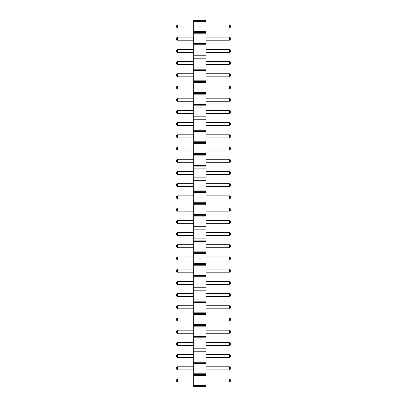 <?xml version="1.0" encoding="UTF-8"?>
<svg xmlns="http://www.w3.org/2000/svg" width="407" height="407" viewBox="0 0 407 407"><rect width="100%" height="100%" fill="white"/><g stroke="black" fill="none" stroke-linecap="round" stroke-linejoin="round"><path stroke-width="0.61" d="M193.732 386.65L205.942 386.65L205.942 20.35L193.732 20.35L193.732 386.65M193.732 385.429L205.942 385.429M193.732 375.661L205.942 375.661M193.732 374.44L205.942 374.44M193.732 373.219L205.942 373.219M193.732 363.451L205.942 363.451M193.732 362.23L205.942 362.23M193.732 361.009L205.942 361.009M193.732 351.241L205.942 351.241M193.732 350.02L205.942 350.02M193.732 348.799L205.942 348.799M193.732 339.031L205.942 339.031M193.732 337.81L205.942 337.81M193.732 336.589L205.942 336.589M193.732 326.821L205.942 326.821M193.732 325.6L205.942 325.6M193.732 324.379L205.942 324.379M193.732 314.611L205.942 314.611M193.732 313.39L205.942 313.39M193.732 312.169L205.942 312.169M193.732 302.401L205.942 302.401M193.732 301.18L205.942 301.18M193.732 299.959L205.942 299.959M193.732 290.191L205.942 290.191M193.732 288.97L205.942 288.97M193.732 287.749L205.942 287.749M193.732 277.981L205.942 277.981M193.732 276.76L205.942 276.76M193.732 275.539L205.942 275.539M193.732 265.771L205.942 265.771M193.732 264.55L205.942 264.55M193.732 263.329L205.942 263.329M193.732 253.561L205.942 253.561M193.732 252.34L205.942 252.34M193.732 251.119L205.942 251.119M193.732 241.351L205.942 241.351M193.732 240.13L205.942 240.13M193.732 238.909L205.942 238.909M193.732 229.141L205.942 229.141M193.732 227.92L205.942 227.92M193.732 226.699L205.942 226.699M193.732 216.931L205.942 216.931M193.732 215.71L205.942 215.71M193.732 214.489L205.942 214.489M193.732 204.721L205.942 204.721M193.732 203.5L205.942 203.5M193.732 202.279L205.942 202.279M193.732 192.511L205.942 192.511M193.732 191.29L205.942 191.29M193.732 190.069L205.942 190.069M193.732 180.301L205.942 180.301M193.732 179.08L205.942 179.08M193.732 177.859L205.942 177.859M193.732 168.091L205.942 168.091M193.732 166.87L205.942 166.87M193.732 165.649L205.942 165.649M193.732 155.881L205.942 155.881M193.732 154.66L205.942 154.66M193.732 153.439L205.942 153.439M193.732 143.671L205.942 143.671M193.732 142.45L205.942 142.45M193.732 141.229L205.942 141.229M193.732 131.461L205.942 131.461M193.732 130.24L205.942 130.24M193.732 129.019L205.942 129.019M193.732 119.251L205.942 119.251M193.732 118.03L205.942 118.03M193.732 116.809L205.942 116.809M193.732 107.041L205.942 107.041M193.732 105.82L205.942 105.82M193.732 104.599L205.942 104.599M193.732 94.831L205.942 94.831M193.732 93.61L205.942 93.61M193.732 92.389L205.942 92.389M193.732 82.621L205.942 82.621M193.732 81.4L205.942 81.4M193.732 80.179L205.942 80.179M193.732 70.411L205.942 70.411M193.732 69.19L205.942 69.19M193.732 67.969L205.942 67.969M193.732 58.201L205.942 58.201M193.732 56.98L205.942 56.98M193.732 55.759L205.942 55.759M193.732 45.991L205.942 45.991M193.732 44.77L205.942 44.77M193.732 43.549L205.942 43.549M193.732 33.781L205.942 33.781M193.732 32.56L205.942 32.56M193.732 31.339L205.942 31.339M193.732 21.571L205.942 21.571M193.732 101.241L177.401 101.241L177.401 98.189L193.732 98.189M193.732 134.819L177.401 134.819L177.401 137.871L193.732 137.871M193.732 198.921L177.401 198.921L177.401 195.869L193.732 195.869M193.732 186.711L177.401 186.711L177.401 183.659L193.732 183.659M193.732 162.291L177.401 162.291L177.401 159.239L193.732 159.239M193.732 235.551L177.401 235.551L177.401 232.499L193.732 232.499M193.732 223.341L177.401 223.341L177.401 220.289L193.732 220.289M193.732 369.861L177.401 369.861L177.401 366.809L193.732 366.809M193.732 357.651L177.401 357.651L177.401 354.599L193.732 354.599M193.732 342.389L177.401 342.389L177.401 345.441L193.732 345.441M193.732 321.021L177.401 321.021L177.401 317.969L193.732 317.969M193.732 259.971L177.401 259.971L177.401 256.919L193.732 256.919M193.732 296.601L177.401 296.601L177.401 293.549L193.732 293.549M193.732 89.031L177.401 89.031L177.401 85.979L193.732 85.979M193.732 110.399L177.401 110.399L177.401 113.451L193.732 113.451M193.732 150.081L177.401 150.081L177.401 147.029L193.732 147.029M193.732 125.661L177.401 125.661L177.401 122.609L193.732 122.609M193.732 211.131L177.401 211.131L177.401 208.079L193.732 208.079M193.732 174.501L177.401 174.501L177.401 171.449L193.732 171.449M193.732 272.181L177.401 272.181L177.401 269.129L193.732 269.129M193.732 247.761L177.401 247.761L177.401 244.709L193.732 244.709M193.732 308.811L177.401 308.811L177.401 305.759L193.732 305.759M193.732 284.391L177.401 284.391L177.401 281.339L193.732 281.339M193.732 333.231L177.401 333.231L177.401 330.179L193.732 330.179M193.732 64.611L177.401 64.611L177.401 61.559L193.732 61.559M193.732 76.821L177.401 76.821L177.401 73.769L193.732 73.769M193.732 40.191L177.401 40.191L177.401 37.139L193.732 37.139M193.732 52.401L177.401 52.401L177.401 49.349L193.732 49.349M193.732 27.981L177.401 27.981L177.401 24.929L193.732 24.929M193.732 382.071L177.401 382.071L177.401 379.019L193.732 379.019M205.942 98.189L229.599 98.189L229.599 101.241L230.362 100.478L230.362 98.952L229.599 98.189M205.942 101.241L229.599 101.241M205.942 137.871L229.599 137.871L230.362 137.108L230.362 135.582L229.599 134.819L229.599 137.871M205.942 134.819L229.599 134.819M205.942 195.869L229.599 195.869L229.599 198.921L230.362 198.158L230.362 196.632L229.599 195.869M205.942 198.921L229.599 198.921M205.942 183.659L229.599 183.659L229.599 186.711L230.362 185.948L230.362 184.422L229.599 183.659M205.942 186.711L229.599 186.711M205.942 159.239L229.599 159.239L229.599 162.291L230.362 161.528L230.362 160.002L229.599 159.239M205.942 162.291L229.599 162.291M205.942 232.499L229.599 232.499L229.599 235.551L230.362 234.788L230.362 233.262L229.599 232.499M205.942 235.551L229.599 235.551M205.942 220.289L229.599 220.289L229.599 223.341L230.362 222.578L230.362 221.052L229.599 220.289M205.942 223.341L229.599 223.341M205.942 366.809L229.599 366.809L229.599 369.861L230.362 369.098L230.362 367.572L229.599 366.809M205.942 369.861L229.599 369.861M205.942 354.599L229.599 354.599L229.599 357.651L230.362 356.888L230.362 355.362L229.599 354.599M205.942 357.651L229.599 357.651M205.942 345.441L229.599 345.441L230.362 344.678L230.362 343.152L229.599 342.389L229.599 345.441M205.942 342.389L229.599 342.389M205.942 317.969L229.599 317.969L229.599 321.021L230.362 320.258L230.362 318.732L229.599 317.969M205.942 321.021L229.599 321.021M205.942 256.919L229.599 256.919L229.599 259.971L230.362 259.208L230.362 257.682L229.599 256.919M205.942 259.971L229.599 259.971M205.942 293.549L229.599 293.549L229.599 296.601L230.362 295.838L230.362 294.312L229.599 293.549M205.942 296.601L229.599 296.601M205.942 85.979L229.599 85.979L229.599 89.031L230.362 88.268L230.362 86.742L229.599 85.979M205.942 89.031L229.599 89.031M205.942 113.451L229.599 113.451L230.362 112.688L230.362 111.162L229.599 110.399L229.599 113.451M205.942 110.399L229.599 110.399M205.942 147.029L229.599 147.029L229.599 150.081L230.362 149.318L230.362 147.792L229.599 147.029M205.942 150.081L229.599 150.081M205.942 122.609L229.599 122.609L229.599 125.661L230.362 124.898L230.362 123.372L229.599 122.609M205.942 125.661L229.599 125.661M205.942 208.079L229.599 208.079L229.599 211.131L230.362 210.368L230.362 208.842L229.599 208.079M205.942 211.131L229.599 211.131M205.942 171.449L229.599 171.449L229.599 174.501L230.362 173.738L230.362 172.212L229.599 171.449M205.942 174.501L229.599 174.501M205.942 269.129L229.599 269.129L229.599 272.181L230.362 271.418L230.362 269.892L229.599 269.129M205.942 272.181L229.599 272.181M205.942 244.709L229.599 244.709L229.599 247.761L230.362 246.998L230.362 245.472L229.599 244.709M205.942 247.761L229.599 247.761M205.942 305.759L229.599 305.759L229.599 308.811L230.362 308.048L230.362 306.522L229.599 305.759M205.942 308.811L229.599 308.811M205.942 281.339L229.599 281.339L229.599 284.391L230.362 283.628L230.362 282.102L229.599 281.339M205.942 284.391L229.599 284.391M205.942 330.179L229.599 330.179L229.599 333.231L230.362 332.468L230.362 330.942L229.599 330.179M205.942 333.231L229.599 333.231M205.942 61.559L229.599 61.559L229.599 64.611L230.362 63.848L230.362 62.322L229.599 61.559M205.942 64.611L229.599 64.611M205.942 73.769L229.599 73.769L229.599 76.821L230.362 76.058L230.362 74.532L229.599 73.769M205.942 76.821L229.599 76.821M205.942 37.139L229.599 37.139L229.599 40.191L230.362 39.428L230.362 37.902L229.599 37.139M205.942 40.191L229.599 40.191M205.942 49.349L229.599 49.349L229.599 52.401L230.362 51.638L230.362 50.112L229.599 49.349M205.942 52.401L229.599 52.401M205.942 24.929L229.599 24.929L229.599 27.981L230.362 27.218L230.362 25.692L229.599 24.929M205.942 27.981L229.599 27.981M205.942 379.019L229.599 379.019L229.599 382.071L230.362 381.308L230.362 379.782L229.599 379.019M205.942 382.071L229.599 382.071M177.401 98.189L176.638 98.952L176.638 100.478L177.401 101.241M177.401 137.871L176.638 137.108L176.638 135.582L177.401 134.819M177.401 195.869L176.638 196.632L176.638 198.158L177.401 198.921M177.401 183.659L176.638 184.422L176.638 185.948L177.401 186.711M177.401 159.239L176.638 160.002L176.638 161.528L177.401 162.291M177.401 232.499L176.638 233.262L176.638 234.788L177.401 235.551M177.401 220.289L176.638 221.052L176.638 222.578L177.401 223.341M177.401 366.809L176.638 367.572L176.638 369.098L177.401 369.861M177.401 354.599L176.638 355.362L176.638 356.888L177.401 357.651M177.401 345.441L176.638 344.678L176.638 343.152L177.401 342.389M177.401 317.969L176.638 318.732L176.638 320.258L177.401 321.021M177.401 256.919L176.638 257.682L176.638 259.208L177.401 259.971M177.401 293.549L176.638 294.312L176.638 295.838L177.401 296.601M177.401 85.979L176.638 86.742L176.638 88.268L177.401 89.031M177.401 113.451L176.638 112.688L176.638 111.162L177.401 110.399M177.401 147.029L176.638 147.792L176.638 149.318L177.401 150.081M177.401 122.609L176.638 123.372L176.638 124.898L177.401 125.661M177.401 208.079L176.638 208.842L176.638 210.368L177.401 211.131M177.401 171.449L176.638 172.212L176.638 173.738L177.401 174.501M177.401 269.129L176.638 269.892L176.638 271.418L177.401 272.181M177.401 244.709L176.638 245.472L176.638 246.998L177.401 247.761M177.401 305.759L176.638 306.522L176.638 308.048L177.401 308.811M177.401 281.339L176.638 282.102L176.638 283.628L177.401 284.391M177.401 330.179L176.638 330.942L176.638 332.468L177.401 333.231M177.401 61.559L176.638 62.322L176.638 63.848L177.401 64.611M177.401 73.769L176.638 74.532L176.638 76.058L177.401 76.821M177.401 37.139L176.638 37.902L176.638 39.428L177.401 40.191M177.401 49.349L176.638 50.112L176.638 51.638L177.401 52.401M177.401 24.929L176.638 25.692L176.638 27.218L177.401 27.981M177.401 379.019L176.638 379.782L176.638 381.308L177.401 382.071"/></g></svg>
